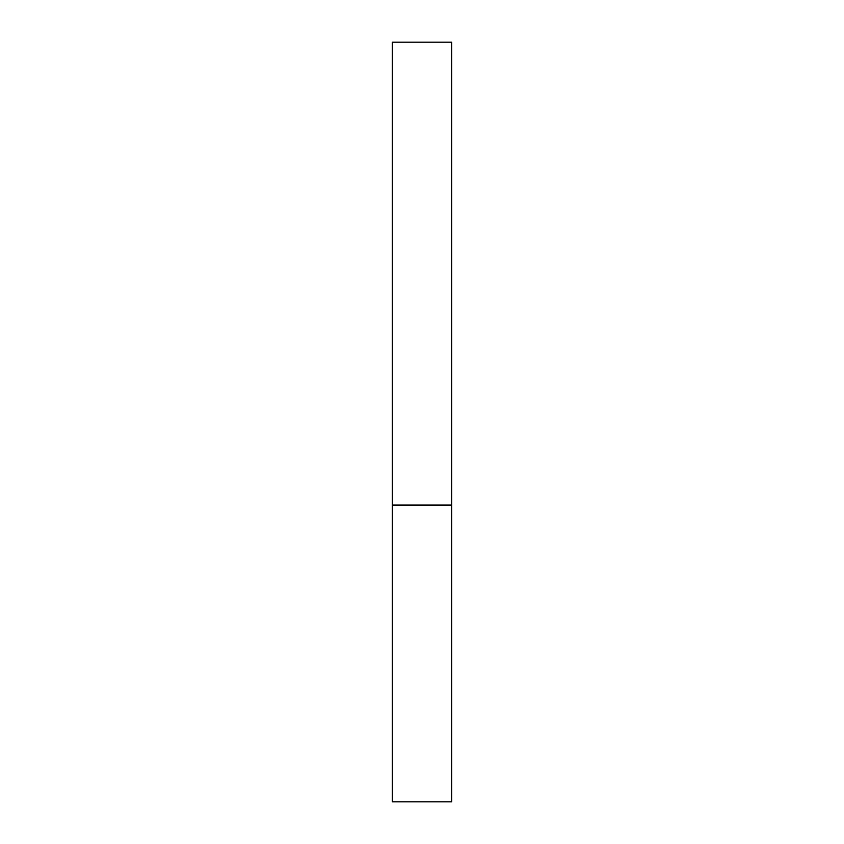 <?xml version="1.0" encoding="UTF-8"?>
<svg xmlns="http://www.w3.org/2000/svg" width="844" height="844" viewBox="0 0 844 844"><rect width="100%" height="100%" fill="white"/><g stroke="black" fill="none" stroke-linecap="round" stroke-linejoin="round"><path stroke-width="1.27" d="M451.667 505.081L392.333 505.081L451.667 505.081L451.667 42.2L392.333 42.2L392.333 801.8L451.667 801.8L451.667 505.081"/></g></svg>
